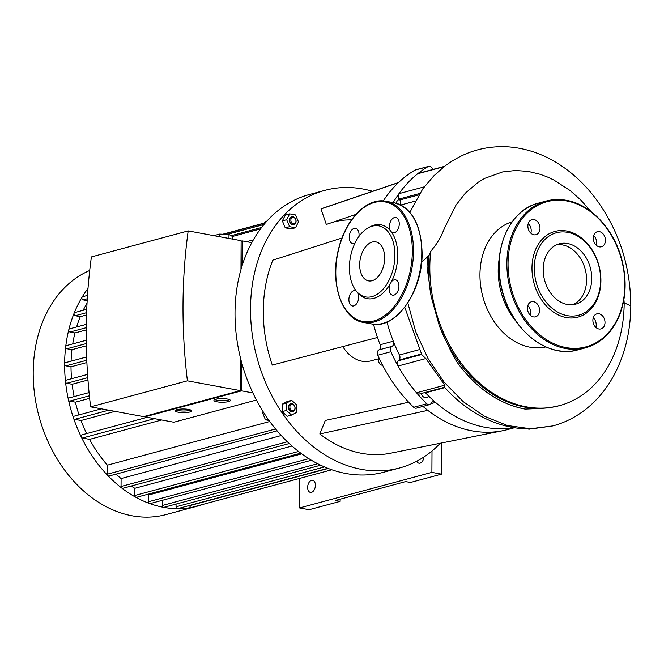 <?xml version="1.0" encoding="UTF-8"?>
<svg xmlns="http://www.w3.org/2000/svg" width="664" height="664" viewBox="0 0 664 664"><rect width="100%" height="100%" fill="white"/><g stroke="black" fill="none" stroke-linecap="round" stroke-linejoin="round"><path stroke-width="1" d="M340.142 499.204L340.134 501.378L335.345 500.49L405.662 481.591L410.443 482.471L441.469 474.137L431.89 472.37L432.007 451.005M340.134 501.378L309.109 509.711L299.539 507.943L431.89 472.37M441.469 474.137L441.626 442.971M307.648 487.368A6.159 3.776 -79.5 0 0 310.403 492.389A6.159 3.776 -79.5 0 0 315.234 487.011A6.159 3.776 -79.5 0 0 312.644 480.271A6.159 3.776 -79.5 0 0 307.648 487.368M416.784 461.198A6.159 3.776 -79.5 0 0 418.984 463.198A6.159 3.776 -79.5 0 0 423.931 456.981M299.688 478.395L299.539 507.943M378.248 358.884L370.736 360.901A32.851 24.917 -105 0 1 342.807 346.583M398.375 182.675L320.994 208.936A127.314 96.554 -105 0 1 324.63 207.591L398.558 182.5M351.505 219.892A110.888 84.096 75 0 0 332.706 222.282M355.854 214.43L326.314 224.449L320.994 208.936M373.517 324.215A134.709 102.165 75 0 0 377.492 337.478L272.281 365.075A127.314 96.554 -105 0 1 272.829 260.147L341.993 238.011M528.187 428.977A4.109 3.112 75 0 0 529.781 429.085L530.146 428.986M422.926 406.409A134.709 102.165 75 0 0 427.79 410.36A134.709 102.165 75 0 0 502.731 430.72A134.709 102.165 75 0 0 507.611 429.575L514.376 427.757M413.68 407.289A4.109 3.112 75 0 0 416.436 408.152L429.575 404.625A4.109 3.112 -105 0 1 426.811 403.753A142.918 108.39 -105 0 1 390.905 351.729A4.109 3.112 -105 0 1 392.059 346.359A4.109 3.112 75 0 0 393.296 341.221L380.165 344.749A4.109 3.112 -105 0 1 378.92 349.895A4.109 3.112 75 0 0 377.774 355.257A142.918 108.39 75 0 0 413.68 407.289L426.811 403.753M377.492 337.478A134.709 102.165 75 0 0 380.165 344.749M393.179 202.611A142.918 108.39 -105 0 1 428.056 166.606A4.109 3.112 -105 0 1 428.645 166.357L415.515 169.884A4.109 3.112 75 0 0 414.917 170.133A142.918 108.39 75 0 0 383.261 200.935M427.79 410.36L319.816 433.957L325.285 420.436L408.667 402.218M502.731 430.72L390.648 453.197A127.314 96.554 -105 0 1 319.816 433.957M293.422 217.377A3.287 2.49 -105 0 1 295.604 222.598A3.287 2.49 -105 0 1 291.189 221.776A3.287 2.49 -105 0 1 293.422 217.377M292.907 216.721A4.109 3.112 75 0 0 291.82 216.754A4.109 3.112 75 0 0 289.877 221.535A4.109 3.112 75 0 0 293.953 224.689A4.109 3.112 75 0 0 296.036 220.614A4.109 3.112 75 0 0 292.907 216.721M293.795 224.722A4.109 3.112 -105 0 1 293.646 224.772A4.109 3.112 -105 0 1 289.57 221.618A4.109 3.112 -105 0 1 291.513 216.837A4.109 3.112 -105 0 1 291.67 216.804M295.497 227.76L291.147 228.922L285.254 227.835L289.595 226.673L286.682 219.718L289.662 213.858L295.563 214.945L298.476 221.892L295.497 227.76L289.595 226.673M285.254 227.835L282.341 220.888L286.682 219.718M282.341 220.888L285.321 215.02L289.662 213.858M266.198 221.892L264.33 222.39L264.322 224.067M267.069 220.921L264.33 222.39M289.877 407.007A3.287 2.49 -105 0 1 293.72 404.932A3.287 2.49 -105 0 1 293.687 410.485A3.287 2.49 -105 0 1 289.877 407.007M288.716 407.024A4.109 3.112 75 0 0 292.973 411.58A4.109 3.112 75 0 0 294.916 406.808A4.109 3.112 75 0 0 290.84 403.646A4.109 3.112 75 0 0 288.716 407.024M292.824 411.614A4.109 3.112 -105 0 1 292.666 411.663A4.109 3.112 -105 0 1 288.408 407.107A4.109 3.112 -105 0 1 290.533 403.729A4.109 3.112 -105 0 1 290.691 403.695M296.725 404.94L296.683 412.336L291.562 415.1L286.474 410.452L286.516 403.056L291.637 400.301L296.725 404.94M286.474 410.452L282.134 411.622L287.221 416.262L291.562 415.1M282.134 411.622L282.167 404.227L286.516 403.056M282.167 404.227L287.296 401.463L291.637 400.301M268.057 419.084L265.459 419.789L269.02 420.445M263.127 411.68L262.546 412.834L265.459 419.789M263.674 412.535L262.546 412.834M440.307 443.237A143.739 109.012 -105 0 1 399.521 467.987A143.739 109.012 -105 0 1 250.519 308.544A143.739 109.012 -105 0 1 324.895 190.352A143.739 109.012 -105 0 1 372.595 191.315M324.895 190.352L309.391 194.519A143.739 109.012 75 0 0 235.006 312.719A143.739 109.012 75 0 0 345.969 473.498A143.739 109.012 75 0 0 384.016 472.154L399.521 467.987M396.325 203.3A5.337 4.05 -105 0 1 399.047 199.632A5.337 4.05 -105 0 1 399.554 199.532M428.612 396.001A5.337 4.05 -105 0 1 426.562 397.62A5.337 4.05 -105 0 1 421.267 393.511M378.646 357.174A5.337 4.05 75 0 0 382.655 365.349M428.645 166.357A4.109 3.112 -105 0 1 432.488 168.83A4.109 3.112 75 0 0 432.812 169.478M419.233 349.671L399.413 354.999A134.709 102.165 75 0 1 386.996 322.015A134.709 102.165 75 0 0 393.296 341.221M430.944 403.671L435.542 402.434A4.109 3.112 75 0 0 432.945 401.72A4.109 3.112 75 0 0 431.26 403.172A4.109 3.112 -105 0 1 429.575 404.625M435.542 402.434A134.709 102.165 75 0 0 513.546 427.616A134.709 102.165 75 0 1 425.516 392.822A4.109 3.112 -105 0 0 425.143 392.474M384.647 258.022A19.837 12.159 -79.5 0 0 375.766 241.87A19.837 12.159 -79.5 0 0 360.212 259.176A19.837 12.159 -79.5 0 0 368.561 280.889A19.837 12.159 -79.5 0 0 384.647 258.022M358.892 236.533A7.802 4.781 -79.5 0 0 359.05 234.666A7.802 4.781 -79.5 0 0 355.555 228.316A7.802 4.781 -79.5 0 0 349.43 235.122A7.802 4.781 -79.5 0 0 352.717 243.663A7.802 4.781 -79.5 0 0 354.925 243.265M368.279 227.802A36.138 22.153 100.5 0 1 394.914 255.267A36.138 22.153 100.5 0 1 381.086 291.239A36.138 22.153 100.5 0 1 356.543 291.355A36.138 22.153 100.5 0 1 350.384 257.358A36.138 22.153 100.5 0 1 368.279 227.802L370.039 226.831A37.566 23.024 100.5 0 1 390.233 230.474A37.566 23.024 100.5 0 1 391.611 232.259A7.802 4.781 -79.5 0 0 392.93 232.857A7.802 4.781 -79.5 0 0 399.263 223.859A7.802 4.781 -79.5 0 0 395.769 217.51A7.802 4.781 -79.5 0 0 390.424 221.726A7.802 4.781 -79.5 0 0 390.233 230.474M391.611 232.259A37.566 23.024 100.5 0 1 397.719 255.374A37.566 23.024 100.5 0 1 391.353 281.86A37.566 23.024 100.5 0 1 389.951 284.383A7.802 4.781 -79.5 0 0 392.607 295.148A7.802 4.781 -79.5 0 0 398.931 286.159A7.802 4.781 -79.5 0 0 395.437 279.801A7.802 4.781 -79.5 0 0 391.353 281.86M389.951 284.383A37.566 23.024 100.5 0 1 357.929 292.99A37.566 23.024 100.5 0 1 357.838 292.89L356.543 291.355M356.253 291.006A7.802 4.781 -79.5 0 0 355.223 290.616A7.802 4.781 -79.5 0 0 349.106 297.414A7.802 4.781 -79.5 0 0 352.393 305.963A7.802 4.781 -79.5 0 0 358.718 296.966A7.802 4.781 -79.5 0 0 357.929 292.99M593.682 235.62A7.802 5.918 -105 0 1 596.272 245.257M599.409 231.645A7.802 5.918 75 0 0 597.343 231.719A7.802 5.918 75 0 0 593.658 240.791A7.802 5.918 75 0 0 601.393 246.792A7.802 5.918 75 0 0 605.352 239.048A7.802 5.918 75 0 0 599.409 231.645M593.251 317.741A7.802 5.918 -105 0 1 596.214 324.854A7.802 5.918 -105 0 1 595.84 327.377M605.004 322.496A7.802 5.918 75 0 0 596.911 313.84A7.802 5.918 75 0 0 593.226 322.911A7.802 5.918 75 0 0 600.961 328.912A7.802 5.918 75 0 0 605.004 322.496M527.814 305.656A7.802 5.918 -105 0 1 530.403 315.292M533.458 316.902A7.802 5.918 75 0 0 535.524 316.828A7.802 5.918 75 0 0 539.218 307.756A7.802 5.918 75 0 0 531.474 301.755A7.802 5.918 75 0 0 527.523 309.507A7.802 5.918 75 0 0 533.458 316.902M528.245 223.536A7.802 5.918 -105 0 1 530.835 233.172M527.872 226.05A7.802 5.918 75 0 0 535.956 234.707A7.802 5.918 75 0 0 539.649 225.636A7.802 5.918 75 0 0 531.905 219.635A7.802 5.918 75 0 0 527.872 226.05M566.658 231.022A44.355 33.64 75 0 0 536.471 290.392A44.355 33.64 75 0 0 596.172 301.406A44.355 33.64 75 0 0 566.658 231.022M567.687 232.35A42.712 32.395 75 0 0 538.62 289.512A42.712 32.395 75 0 0 596.098 300.128A42.712 32.395 75 0 0 567.687 232.35M562.458 244.908A31.258 23.705 75 0 0 556.822 244.701A31.258 23.705 75 0 1 585.191 269.235A31.258 23.705 75 0 1 572.941 304.685A31.258 23.705 75 0 0 585.98 272.796A31.258 23.705 75 0 0 562.458 244.908M567.629 243.522A31.258 23.705 75 0 0 559.354 243.812A31.258 23.705 75 0 0 544.58 280.15A31.258 23.705 75 0 0 575.58 304.178A31.258 23.705 75 0 0 591.416 273.153A31.258 23.705 75 0 0 567.629 243.522M214.779 399.579A8.217 1.818 -179.7 0 0 228.541 399.994A8.217 1.818 -179.7 0 0 229.528 399.662M228.532 401.596A8.217 1.818 0.3 0 1 219.402 402.127A8.217 1.818 0.3 0 1 213.932 400.375A8.217 1.818 0.3 0 1 222.158 398.599A8.217 1.818 0.3 0 1 230.367 400.467A8.217 1.818 0.3 0 1 228.532 401.596M176.06 409.987A8.217 1.818 -179.7 0 0 189.821 410.402A8.217 1.818 -179.7 0 0 190.817 410.061M189.813 412.004A8.217 1.818 0.3 0 1 180.691 412.527A8.217 1.818 0.3 0 1 175.221 410.784A8.217 1.818 0.3 0 1 183.447 409.007A8.217 1.818 0.3 0 1 191.647 410.867A8.217 1.818 0.3 0 1 189.813 412.004M232.367 239.065L232.375 236.45L228.98 234.467L219.61 234.093L213.841 235.645M228.956 238.434L228.98 234.467M219.601 236.708L219.61 234.093M240.742 359.041L240.343 389.477M241.107 242.75L241.223 268.596M90.611 406.858A482.819 366.171 -105 0 1 91.4 256.918L188.186 230.906A482.819 366.171 75 0 0 187.397 380.837L90.611 406.858L143.548 416.627L240.335 390.615L240.509 358.079M241.115 241.256L242.393 240.916L242.269 265.152M241.754 362.859L241.613 390.847L144.827 416.868L144.827 416.286M252.884 392.93L241.613 390.847M242.393 240.916L251.781 242.65M240.966 269.459L241.123 240.683L188.186 230.906M144.827 416.868L173.868 422.229L256.428 400.035M240.335 390.615L187.397 380.837M72.725 343.911A119.918 90.951 -105 0 1 74.957 332.954L70.01 332.041A1.643 1.245 -105 0 1 69.587 328.854L86.295 324.364M74.957 332.954L86.229 329.925M76.609 326.962A119.918 90.951 -105 0 1 80.294 316.653L86.519 314.977M80.294 316.653L75.256 315.724A1.643 1.245 -105 0 1 74.841 312.536L86.735 309.341M83.166 310.296A119.918 90.951 -105 0 1 87.025 303.166M87.167 300.634L83.116 299.887A1.643 1.245 -105 0 1 82.693 296.7L87.49 295.414M246.568 241.688L253.333 239.87M269.791 421.507L107.385 465.157A119.918 90.951 -105 0 1 89.582 439.361L161.692 419.98M89.582 439.361L82.394 438.032A1.643 1.245 -105 0 1 81.971 434.845L147.217 417.307M203.292 504.308A128.135 97.176 -105 0 1 197.449 506.134L166.017 514.583A128.135 97.176 -105 0 1 40.811 422.611A128.135 97.176 -105 0 1 89.715 270.48M197.449 506.134A128.135 97.176 -105 0 1 191.44 507.487A128.135 97.176 -105 0 1 177.479 508.682A128.135 97.176 -105 0 1 163.535 507.337A128.135 97.176 -105 0 1 149.607 503.536A128.135 97.176 -105 0 1 135.688 497.195A128.135 97.176 -105 0 1 121.778 488.065A128.135 97.176 -105 0 1 107.892 475.615A128.135 97.176 -105 0 1 81.34 437.128A128.135 97.176 -105 0 1 73.563 418.187A128.135 97.176 -105 0 1 68.425 399.728A128.135 97.176 -105 0 1 65.512 381.684A128.135 97.176 -105 0 1 64.624 364.013A128.135 97.176 -105 0 1 65.703 346.699A128.135 97.176 -105 0 1 68.79 329.759A128.135 97.176 -105 0 1 74.111 313.234A128.135 97.176 -105 0 1 82.07 297.198A128.135 97.176 -105 0 1 87.997 288.442M71.09 361.15A119.918 90.951 -105 0 1 71.928 349.679L86.328 345.811M71.554 378.712A119.918 90.951 -105 0 1 71.006 366.794L86.884 362.527M74.136 396.599A119.918 90.951 -105 0 1 72.135 384.282L87.972 380.024M79.024 414.867A119.918 90.951 -105 0 1 75.381 402.168L89.648 398.334M86.635 433.592A119.918 90.951 -105 0 1 81.016 420.495L115.005 411.356M281.279 435.509L121.089 478.561A119.918 90.951 -105 0 1 116.051 474.121M292.027 446.025L134.809 488.289A119.918 90.951 -105 0 1 131.181 486.031M301.755 453.844L148.553 495.02A119.918 90.951 -105 0 1 147.118 494.448M331.826 469.755L191.514 507.47A1.643 1.245 -105 0 1 189.813 505.644L189.813 505.404M327.858 468.294L177.736 508.649A1.643 1.245 -105 0 1 176.035 506.823L176.051 504.076M320.704 465.19L163.975 507.321A1.643 1.245 -105 0 1 162.265 505.503L162.298 500.324M311.433 460.235L150.222 503.569A1.643 1.245 -105 0 1 148.512 501.743L148.553 495.02M300.8 453.139L136.477 497.311A1.643 1.245 -105 0 1 134.775 495.485L134.809 488.289M289.272 443.535L122.749 488.297A1.643 1.245 -105 0 1 121.047 486.471L121.089 478.561M277.129 430.828L109.045 476.005A1.643 1.245 -105 0 1 107.336 474.187L107.385 465.157M81.016 420.495L74.717 419.333A1.643 1.245 -105 0 1 74.293 416.145L101.426 408.85M75.381 402.168L69.645 401.106A1.643 1.245 -105 0 1 69.23 397.919L89.059 392.59M72.135 384.282L66.773 383.294A1.643 1.245 -105 0 1 66.358 380.107L87.573 374.405M71.006 366.794L65.894 365.847A1.643 1.245 -105 0 1 65.479 362.66L86.652 356.966M71.928 349.679L66.956 348.758A1.643 1.245 -105 0 1 66.533 345.57L86.245 340.275M404.766 307.324L421.764 354.626L425.84 358.56L444.755 385.195C445.029 387.029 444.872 387.602 444.282 386.929M399.413 354.999A4.109 3.112 -105 0 1 399.022 360.046L398.342 360.768A4.109 3.112 75 0 0 398.06 366.03A142.918 108.39 75 0 0 416.527 392.781A4.109 3.112 75 0 0 419.582 393.968L444.581 387.245M444.606 166.307L418.561 173.304A4.109 3.112 75 0 0 417.673 173.76A142.918 108.39 75 0 0 398.964 193.656A4.109 3.112 75 0 0 399.188 199.009L399.861 199.98A4.109 3.112 -105 0 1 400.375 204.844M417.673 173.76L444.174 166.639L433.733 175.935L422.744 188.925M559.47 405.654L548.97 407.829L540.604 408.46A125.064 94.852 -105 0 1 439.302 325.717L431.218 296.8A125.064 94.852 -105 0 1 429.11 255.333L430.712 251.44A125.064 94.852 75 0 0 429.824 266.928A125.064 94.852 75 0 0 559.47 405.654A125.064 94.852 75 0 0 624.185 302.817L630.8 305.93C630.551 265.691 618.724 229.744 595.301 198.104C586.03 185.953 575.522 175.719 563.777 167.411C546.522 155.26 528.112 148.421 508.541 146.877C483.458 145.383 461.065 152.728 441.369 168.897M430.712 251.44L436.472 243.92L440.996 236.351L445.419 226.175L456.043 205.027L465.381 193.133L478.121 182.309L484.878 178.301L502.548 171.951L515.488 170.499L528.079 171.387L540.363 174.35L547.485 177.031L553.768 179.985L569.944 190.41L580.56 199.789L591.051 211.6M623.911 299.514L624.185 302.817M512.176 221.759A64.823 49.161 75 0 0 479.956 274.68A64.823 49.161 75 0 0 545.816 346.915M499.278 258.387A62.532 47.426 75 0 0 498.199 270.58A62.532 47.426 75 0 0 516.293 321.691M429.11 255.333A88.378 67.022 -105 0 1 427.425 256.844A23.232 11.396 108.1 0 1 427.375 256.951L421.598 262.288M439.302 325.717C448.457 346.857 454.74 359.514 458.168 363.673C476.993 388.822 499.311 403.969 525.108 409.099A127.048 96.355 -105 0 1 458.168 363.673M525.108 409.099L540.604 408.46M427.375 256.951L427.035 266.978A127.048 96.355 -105 0 1 427.425 256.844M427.035 266.978L431.218 296.8M414.917 170.133L428.056 166.606M392.059 346.359L378.92 349.895M377.774 355.257L390.905 351.729M412.336 251.448A60.781 37.25 -79.5 0 0 355.215 215.551A60.781 37.25 -79.5 0 0 354.684 318.205A60.781 37.25 -79.5 0 0 412.336 251.448M413.498 251.432A61.603 37.757 100.5 0 1 363.532 322.43C341.694 319.359 329.535 282.607 338.582 248.9C345.579 219.22 367.134 197.191 385.9 201.275A61.603 37.757 100.5 0 1 413.498 251.432M421.789 252.959A61.603 37.757 -79.5 0 0 394.2 202.802C411.946 207.907 421.242 224.681 422.096 253.1C422.777 291.272 395.893 329.759 371.832 323.966A61.603 37.757 -79.5 0 0 421.789 252.959M566.815 200.993A75.156 56.996 75 0 0 515.671 301.581A75.156 56.996 75 0 0 616.814 320.255A75.156 56.996 75 0 0 566.815 200.993M566.309 200.329A75.978 57.619 75 0 0 546.198 201.043A75.978 57.619 75 0 0 510.276 289.371A75.978 57.619 75 0 0 585.64 347.787C600.671 343.437 611.81 332.971 619.055 316.404C625.928 299.456 626.965 280.988 622.168 261.002C614.773 230.134 591.267 204.47 566.45 200.32C559.503 199.051 552.755 199.291 546.198 201.043L538.438 203.126A75.978 57.619 75 0 0 502.515 291.454A75.978 57.619 75 0 0 577.887 349.87L585.64 347.787M70.01 332.041L86.245 327.676M75.256 315.724L86.602 312.669M83.116 299.887L87.275 298.767M82.394 438.032L154.496 418.652M189.813 505.644L328.232 468.444M176.035 506.823L324.505 466.916M162.265 505.503L317.724 463.713M148.512 501.743L308.843 458.65M134.775 495.485L298.576 451.454M121.047 486.471L287.396 441.759M107.336 474.187L275.577 428.961M74.717 419.333L108.705 410.194M69.645 401.106L89.383 395.802M66.773 383.294L87.797 377.642M65.894 365.847L86.785 360.237M66.956 348.758L86.287 343.562M232.375 236.484L260.495 228.931M227.163 234.392L263.957 224.498M425.84 358.56L398.06 366.03M444.755 385.195L416.527 392.781M421.69 354.493L398.342 360.768M421.441 354.02L399.022 360.046M415.05 201.175L400.732 205.018M418.693 194.917L399.861 199.98M419.59 193.523L399.188 199.009M424.337 186.833L398.964 193.656M444.83 387.627L425.516 392.822M407.829 302.975L415.697 331.685L427.981 358.477L444.091 382.149L463.273 401.703L484.67 416.353L507.379 425.508L530.436 428.753L552.871 425.914C564.259 422.827 574.767 417.648 584.386 410.369C596.513 401.097 606.439 389.278 614.167 374.903C625.007 354.368 630.551 331.377 630.8 305.93M363.532 322.43L371.832 323.966M385.9 201.275L394.2 202.802M538.438 203.126C508.682 210.123 491.451 251.374 501.909 289.911C511.122 329.983 547.759 359.066 577.887 349.87M261.55 227.52L231.105 235.703M264.33 223.054L222.805 234.218M264.322 223.278L223.527 234.251M444.432 387.187C452.491 396.142 461.272 403.787 470.768 410.136C489.766 422.769 509.769 429.052 530.768 428.977L552.863 425.914M422.802 188.842L409.854 212.372"/></g></svg>
